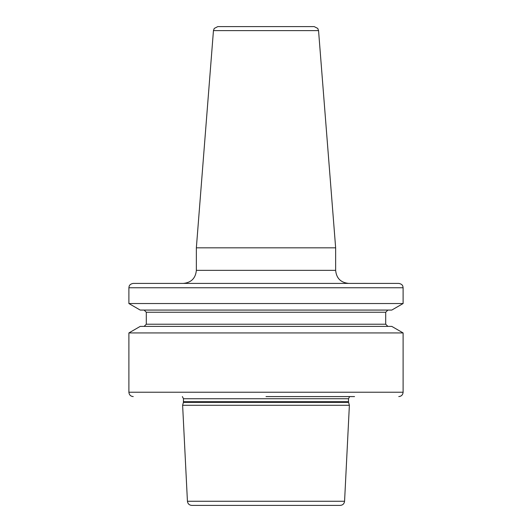<?xml version="1.0" encoding="UTF-8"?>
<svg xmlns="http://www.w3.org/2000/svg" width="532" height="532" viewBox="0 0 532 532"><rect width="100%" height="100%" fill="white"/><g stroke="black" fill="none" stroke-linecap="round" stroke-linejoin="round"><path stroke-width="0.8" d="M266 26.6L314.206 26.6L217.794 26.6L214.236 28.435L213.452 30.61L196.355 247.826L335.645 247.826L318.548 30.61L213.452 30.61M266 283.41L133.239 283.41C129.382 284.048 129.123 286.462 129.17 286.223L128.89 287.765L403.11 287.765L402.83 286.223C402.877 286.462 402.618 284.048 398.761 283.41L266 283.41M128.89 303.533L140.215 310.07L391.785 310.07L403.11 303.533L128.89 303.533L128.89 287.765M266 326.395L140.215 326.395L128.89 332.932L403.11 332.932L391.785 326.395L266 326.395M354.551 396.579L266 396.579M183.407 402.372L348.593 402.372L349.378 405.284L182.622 405.284L183.407 402.372L183.493 398.734L182.356 396.579M187.43 501.264L344.57 501.264C344.211 503.791 342.761 505.174 340.221 505.4L191.779 505.4C189.239 505.174 187.789 503.791 187.43 501.264L182.622 405.284M266 505.4L206.901 505.4M183.301 283.41C191.227 282.638 195.583 278.283 196.355 270.356L335.645 270.356L335.645 247.826M387.875 326.395L385.7 324.221L146.3 324.221L146.3 312.251L385.7 312.251L387.875 310.07M403.11 332.932L403.11 392.23L128.89 392.23C129.15 394.87 130.599 396.327 133.239 396.579M183.493 398.734L348.507 398.734L349.644 396.579M348.507 398.734L348.507 401.693L183.493 401.693M318.548 30.61L317.764 28.435L314.206 26.6M335.645 270.356C336.417 278.283 340.773 282.638 348.699 283.41M403.11 303.533L403.11 287.765M146.3 312.251L144.125 310.07M146.3 324.221L144.125 326.395M403.11 392.23C402.85 394.87 401.401 396.327 398.761 396.579M348.507 401.693L348.593 402.372M344.57 501.264L349.378 405.284M128.89 392.23L128.89 332.932M385.7 324.221L385.7 312.251M196.355 270.356L196.355 247.826"/></g></svg>
